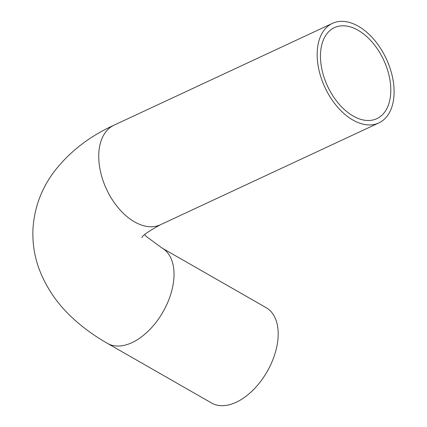 <?xml version="1.0" encoding="UTF-8"?>
<svg xmlns="http://www.w3.org/2000/svg" width="427" height="427" viewBox="0 0 427 427"><rect width="100%" height="100%" fill="white"/><g stroke="black" fill="none" stroke-linecap="round" stroke-linejoin="round"><path stroke-width="0.64" d="M390.716 93.235A50.215 30.952 -115 0 1 376.849 118.658A50.215 30.952 -115 0 1 327.578 86.222A50.215 30.952 -115 0 1 334.416 27.632A50.215 30.952 -115 0 1 372.397 42.412A50.215 30.952 -115 0 1 390.716 93.235M394.009 95.12A54.923 33.85 -115 0 1 378.84 122.928A54.923 33.85 -115 0 1 324.952 87.45A54.923 33.85 -115 0 1 332.425 23.362A54.923 33.85 -115 0 1 373.967 39.53A54.923 33.85 -115 0 1 394.009 95.12M107.444 343.377L211.605 403.024A54.923 32.575 -60.2 0 0 253.003 390.161A54.923 32.575 -60.2 0 0 278.1 337.084A54.923 32.575 -60.2 0 0 266.192 307.696L162.03 248.05A54.923 32.575 119.8 0 1 173.938 277.438A54.923 32.575 119.8 0 1 148.842 330.514A54.923 32.575 119.8 0 1 107.444 343.377C95.114 336.353 83.991 328.352 74.079 319.375C58.269 305.241 46.655 288.567 39.247 269.346C34.373 256.189 32.287 242.573 32.991 228.504C34.448 207.474 41.472 188.558 54.069 171.75C69.361 151.9 89.339 136.378 114.014 125.18L332.425 23.362M378.84 122.928L160.424 224.746A54.923 33.85 -115 0 1 106.536 189.268A54.923 33.85 -115 0 1 114.014 125.18M160.424 224.746C147.982 231.642 141.828 235.96 141.956 237.7M144.636 234.679L146.274 236.457L162.03 248.05"/></g></svg>
